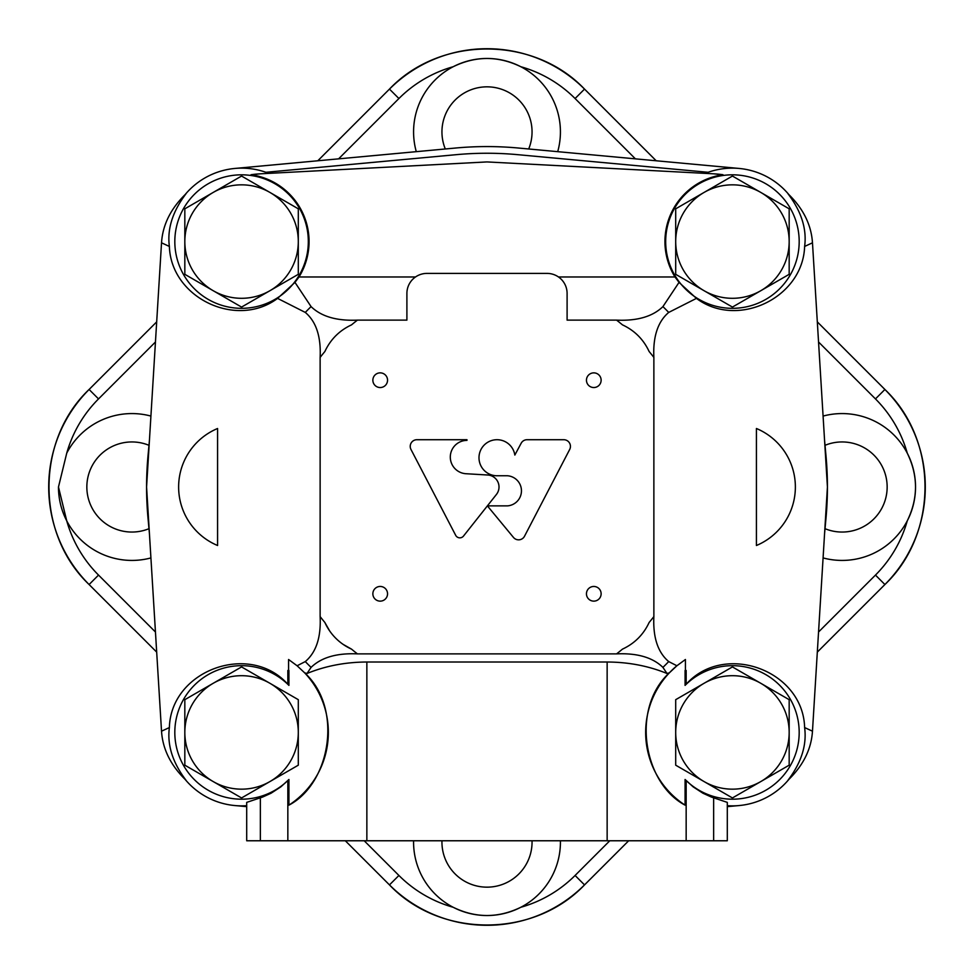 <?xml version="1.0" encoding="UTF-8"?>
<svg xmlns="http://www.w3.org/2000/svg" width="974" height="974" viewBox="0 0 974 974"><rect width="100%" height="100%" fill="white"/><g stroke="black" fill="none" stroke-linecap="round" stroke-linejoin="round"><path stroke-width="1.46" d="M89.097 389.466C35.648 440.236 35.636 533.752 89.097 584.534A137.918 137.918 0 0 1 89.109 389.478L156.68 321.883L89.097 389.478L98.532 398.914A124.575 124.575 0 0 0 66.731 453.166L58.477 487A73.427 73.427 0 0 0 66.731 520.834L58.477 487M656.208 160.783L584.534 89.097L575.086 98.532L584.522 89.109A137.918 137.918 0 0 0 389.478 89.109L398.914 98.532L338.587 158.859M150.921 557.919A73.427 73.427 0 0 1 66.731 520.834A124.575 124.575 0 0 0 98.532 575.086L89.097 584.534L156.68 652.105L89.097 584.534L98.532 575.086L155.45 632.004M150.921 416.081A73.427 73.427 0 0 0 66.731 453.166M148.985 445.313A45.06 45.06 0 0 0 86.844 487A45.06 45.06 0 0 0 148.985 528.687M413.585 840.769A73.427 73.427 0 0 0 520.834 907.269A73.427 73.427 0 0 0 560.415 840.769M609.785 840.769L575.086 875.468A124.575 124.575 0 0 1 520.834 907.269C498.225 918.251 475.665 918.251 453.166 907.269A124.575 124.575 0 0 1 398.914 875.468L389.478 884.891L398.914 875.468L364.215 840.769M575.086 875.468L584.534 884.903L628.668 840.769L584.522 884.903L575.086 875.468M823.079 416.081A73.427 73.427 0 0 1 907.269 453.166C918.251 475.738 918.251 498.286 907.269 520.834A73.427 73.427 0 0 0 907.269 453.166A124.575 124.575 0 0 0 875.468 398.914L884.903 389.466L817.32 321.883L884.903 389.478L875.468 398.914L818.55 341.996M317.792 160.783L389.466 89.097L398.914 98.532A124.575 124.575 0 0 1 453.166 66.731C475.738 55.749 498.286 55.749 520.834 66.731A73.427 73.427 0 0 0 416.288 151.664M823.079 557.919A73.427 73.427 0 0 0 907.269 520.834A124.575 124.575 0 0 1 875.468 575.086L884.903 584.534L817.32 652.105L884.903 584.534A137.918 137.918 0 0 0 884.891 389.478C938.364 440.248 938.352 533.764 884.903 584.534L875.468 575.086L818.55 632.004M825.015 528.687A45.06 45.06 0 0 0 887.156 487A45.06 45.06 0 0 0 825.015 445.313M557.712 151.664A73.427 73.427 0 0 0 520.834 66.731A124.575 124.575 0 0 1 575.086 98.532L635.413 158.859M528.687 148.985A45.06 45.06 0 0 0 495.705 87.684A45.06 45.06 0 0 0 445.313 148.985M441.965 840.769A45.06 45.06 0 0 0 487.67 887.156A45.06 45.06 0 0 0 532.035 840.769M824.588 533.375L825.976 518.351A340.425 340.425 0 0 0 825.976 455.649L824.588 440.625M739.193 168.453L518.351 148.024A340.425 340.425 0 0 0 455.649 148.024L234.807 168.453M149.412 440.625L148.024 455.649A340.425 340.425 0 0 0 148.024 518.351L149.412 533.375M234.807 805.547L246.702 806.642M727.298 806.642L739.193 805.547M708.122 172.288L517.742 154.671A333.741 333.741 0 0 0 456.258 154.671L265.878 172.288M685.075 779.48L693.123 786.834L702.911 793.213L711.434 797.073L727.298 802.381L727.298 840.769L366.857 840.769L366.857 662.016L607.143 662.016C628.486 662.101 648.428 665.924 666.995 673.484L669.357 672.839L676.893 665.766A86.771 86.771 0 0 0 685.075 805.145L685.075 779.48A66.743 66.743 0 0 0 779.577 779.687A66.743 66.743 0 0 0 779.577 685.185A66.743 66.743 0 0 0 685.075 685.392L685.075 670.477L686.159 670.465L685.428 670.1L685.428 659.495L676.893 665.766L668.712 661.577C657.84 652.397 652.897 637.398 653.871 616.591L653.871 357.409A211.285 211.285 0 0 0 649.134 351.529C643.485 339.402 634.598 330.515 622.471 324.866A211.285 211.285 0 0 0 616.591 320.129L567.099 320.129L567.099 293.43A20.028 20.028 0 0 0 547.071 273.402L426.929 273.402A20.028 20.028 0 0 0 406.901 293.43L406.901 320.129L357.409 320.129A211.285 211.285 0 0 0 351.529 324.866C339.402 330.515 330.515 339.402 324.866 351.529A211.285 211.285 0 0 0 320.129 357.409C321.103 336.602 316.16 321.603 305.288 312.423L277.578 298.385C236.439 329.2 170.998 297.788 169.379 246.446C167.053 229 172.605 211.419 186.046 193.704C170.852 208.375 162.67 224.738 161.526 242.806L146.575 487L161.526 731.194L169.379 727.554C167.065 745.061 172.629 762.63 186.046 780.296C170.864 765.649 162.682 749.274 161.526 731.194M669.357 672.839C630.641 708.281 643.497 783.242 685.075 805.145M298.385 276.592A66.743 66.743 0 0 0 259.766 177.353A66.743 66.743 0 0 0 174.821 241.564A66.743 66.743 0 0 0 298.385 276.592M277.578 298.385L294.964 282.387L299.018 276.981A67.486 67.486 0 0 0 251 174.736L260.618 173.798A106.799 106.799 0 0 0 251 174.736M268.775 173.372A73.427 73.427 0 0 0 185.377 194.301M713.382 173.798L723 174.736A106.799 106.799 0 0 0 713.382 173.798L487 161.928L260.618 173.798M799.033 246.069A66.743 66.743 0 0 0 734.688 174.857A66.743 66.743 0 0 0 665.68 241.564A66.743 66.743 0 0 0 730.183 308.283A66.743 66.743 0 0 0 799.033 246.069M685.075 685.392L686.159 684.272C724.303 641.489 803.124 670.295 804.621 727.554L812.474 731.194L827.425 487L812.474 242.806C811.305 224.702 803.124 208.326 787.954 193.704C801.395 211.443 806.959 229.024 804.621 246.446C803.002 297.788 737.561 329.2 696.422 298.385L679.036 282.387L674.982 276.981A67.486 67.486 0 0 1 723 174.736M788.623 194.301A73.427 73.427 0 0 0 705.225 173.372M727.298 805.681A73.427 73.427 0 0 0 788.623 779.699M804.621 727.554C806.935 745.037 801.383 762.618 787.954 780.296C803.148 765.625 811.33 749.262 812.474 731.194M169.379 727.554C170.876 670.295 249.697 641.489 287.841 684.272L288.925 685.392A66.743 66.743 0 0 0 194.423 685.185A66.743 66.743 0 0 0 194.423 779.687A66.743 66.743 0 0 0 288.925 779.48L280.877 786.834L271.089 793.213L262.566 797.073L246.702 802.381L246.702 840.769L260.362 840.769L260.362 797.864M185.377 779.699A73.427 73.427 0 0 0 246.702 805.681M288.925 685.392L288.925 670.477L287.841 670.465L288.572 670.1L288.572 659.495L297.107 665.766L305.288 661.577C316.173 652.337 321.116 637.349 320.129 616.591L320.129 357.409M287.841 684.272L287.841 670.465M616.591 320.129C637.252 321.055 652.702 316.538 662.929 306.603L679.036 282.387M558.504 276.981L674.982 276.981M666.995 673.484L662.929 667.397C652.714 657.462 637.264 652.957 616.591 653.871L357.409 653.871C336.748 652.945 321.298 657.462 311.071 667.397L307.005 673.484C325.572 665.924 345.514 662.101 366.857 662.016M463.502 536.065L496.423 494.451A12.017 12.017 0 0 0 488.071 475.032L465.499 473.693A16.692 16.692 0 0 1 450.317 456.331A16.692 16.692 0 0 1 466.972 440.382L466.972 439.712L416.909 439.712A6.672 6.672 0 0 0 410.991 449.477L455.686 535.323A4.675 4.675 0 0 0 463.502 536.065M507.527 505.871L487.377 505.871L513.456 537.417A6.672 6.672 0 0 0 524.511 536.248L569.68 449.477A6.672 6.672 0 0 0 563.763 439.712L527.044 439.712A6.672 6.672 0 0 0 521.163 443.243L514.832 455.065A18.019 18.019 0 0 0 495.23 439.798A18.019 18.019 0 0 0 479.013 458.632A18.019 18.019 0 0 0 497.008 475.762L507.527 475.762A15.109 15.109 0 0 1 521.455 490.823A15.109 15.109 0 0 1 507.527 505.871M372.859 593.799A7.342 7.342 0 0 0 383.878 600.154A7.342 7.342 0 0 0 383.878 587.444A7.342 7.342 0 0 0 372.859 593.799M586.458 380.201A7.342 7.342 0 0 0 597.464 386.556A7.342 7.342 0 0 0 597.464 373.846A7.342 7.342 0 0 0 586.458 380.201M372.859 380.201A7.342 7.342 0 0 0 383.878 386.556A7.342 7.342 0 0 0 383.878 373.846A7.342 7.342 0 0 0 372.859 380.201M586.458 593.799A7.342 7.342 0 0 0 597.464 600.154A7.342 7.342 0 0 0 597.464 587.444A7.342 7.342 0 0 0 586.458 593.799M616.591 653.871A211.285 211.285 0 0 0 622.471 649.134C634.598 643.485 643.485 634.598 649.134 622.471A211.285 211.285 0 0 0 653.871 616.591M320.129 616.591A211.285 211.285 0 0 0 324.866 622.471A53.4 53.4 0 0 0 351.529 649.134A211.285 211.285 0 0 0 357.409 653.871M324.866 622.471L329.589 630.811M343.128 644.374L351.529 649.134M169.379 246.446L161.526 242.806M217.579 545.501L217.579 428.499A63.407 63.407 0 0 0 217.579 545.501M686.159 684.272L686.159 670.465M812.474 242.806L804.621 246.446M696.422 298.385L668.712 312.423C657.827 321.663 652.884 336.651 653.871 357.409M756.421 428.499L756.421 545.501A63.407 63.407 0 0 0 756.421 428.499M260.362 840.769L287.841 840.769L287.841 780.588M686.159 840.769L686.159 780.588M713.638 840.769L713.638 797.864M297.107 665.766L304.643 672.839C343.359 708.086 330.466 783.376 288.925 805.145L288.925 779.48M366.857 840.769L287.841 840.769M288.925 805.145A86.771 86.771 0 0 0 304.643 672.839L307.005 673.484M294.964 282.387L311.071 306.603C321.286 316.538 336.736 321.043 357.409 320.129M299.018 276.981L415.496 276.981M213.196 781.562L241.564 797.949L269.932 781.562A56.736 56.736 0 0 1 184.829 732.436L184.829 699.673L213.196 683.298A56.736 56.736 0 0 1 269.932 683.298L241.564 666.922L213.196 683.298A56.736 56.736 0 0 0 184.829 732.436L184.829 765.187L213.196 781.562M269.932 781.562L298.3 765.187L298.3 699.673L269.932 683.298A56.736 56.736 0 0 1 269.932 781.562M704.068 781.562L732.436 797.949L760.804 781.562A56.736 56.736 0 0 1 675.7 732.436L675.7 699.673L704.068 683.298A56.736 56.736 0 0 1 760.804 683.298L732.436 666.922L704.068 683.298A56.736 56.736 0 0 0 675.7 732.436L675.7 765.187L704.068 781.562M760.804 781.562L789.171 765.187L789.171 699.673L760.804 683.298A56.736 56.736 0 0 1 760.804 781.562M704.068 290.702L732.436 307.078L760.804 290.702A56.736 56.736 0 0 1 675.7 241.564L675.7 208.813L704.068 192.438A56.736 56.736 0 0 1 760.804 192.438L732.436 176.05L704.068 192.438A56.736 56.736 0 0 0 675.7 241.564L675.7 274.327L704.068 290.702M760.804 290.702L789.171 274.327L789.171 208.813L760.804 192.438A56.736 56.736 0 0 1 760.804 290.702M213.196 290.702L241.564 307.078L269.932 290.702A56.736 56.736 0 0 1 184.829 241.564L184.829 208.813L213.196 192.438A56.736 56.736 0 0 1 269.932 192.438L241.564 176.05L213.196 192.438A56.736 56.736 0 0 0 184.829 241.564L184.829 274.327L213.196 290.702M269.932 290.702L298.3 274.327L298.3 208.813L269.932 192.438A56.736 56.736 0 0 1 269.932 290.702M155.45 341.996L98.532 398.914M656.196 160.783L584.522 89.097C533.764 35.648 440.248 35.636 389.466 89.097L317.804 160.783M389.478 884.891A137.918 137.918 0 0 0 584.522 884.891C533.752 938.364 440.236 938.352 389.466 884.903L345.332 840.769L389.478 884.903M607.143 840.769L607.143 662.016M305.288 661.577A251.986 251.986 0 0 0 311.071 667.397M662.929 667.397A251.986 251.986 0 0 0 668.712 661.577M311.071 306.603A251.986 251.986 0 0 0 305.288 312.423M668.712 312.423A251.986 251.986 0 0 0 662.929 306.603"/></g></svg>
